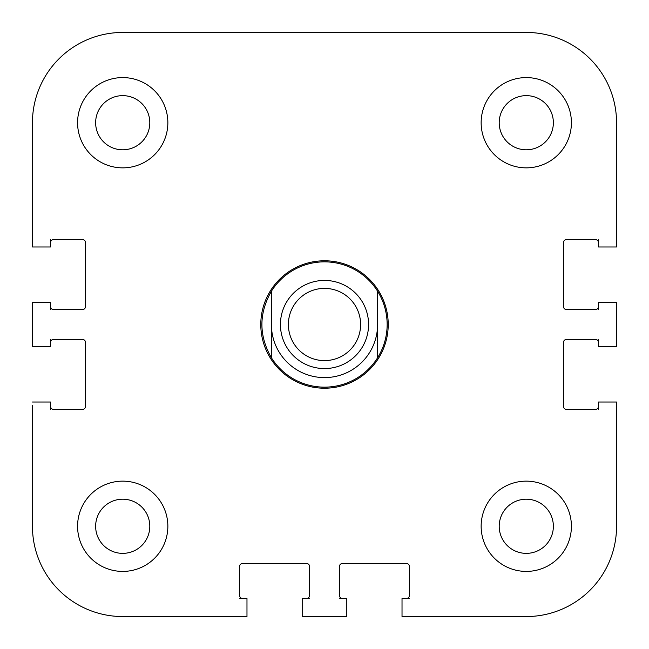 <?xml version="1.0" encoding="UTF-8"?>
<svg xmlns="http://www.w3.org/2000/svg" width="649" height="649" viewBox="0 0 649 649"><rect width="100%" height="100%" fill="white"/><g stroke="black" fill="none" stroke-linecap="round" stroke-linejoin="round"><path stroke-width="0.97" d="M50.5 406.274A3.188 3.188 0 0 0 53.689 409.462L82.366 409.462A3.188 3.188 0 0 0 85.546 406.274L85.546 342.55A3.188 3.188 0 0 0 82.366 339.37L53.689 339.37A3.188 3.188 0 0 0 50.5 342.55M50.5 306.45A3.188 3.188 0 0 0 53.689 309.63L82.366 309.63A3.188 3.188 0 0 0 85.546 306.45L85.546 242.726A3.188 3.188 0 0 0 82.366 239.538L53.689 239.538A3.188 3.188 0 0 0 50.5 242.726M598.5 342.55A3.188 3.188 0 0 0 595.311 339.37L566.634 339.37A3.188 3.188 0 0 0 563.454 342.55L563.454 406.274A3.188 3.188 0 0 0 566.634 409.462L595.311 409.462A3.188 3.188 0 0 0 598.5 406.274M598.5 242.726A3.188 3.188 0 0 0 595.311 239.538L566.634 239.538A3.188 3.188 0 0 0 563.454 242.726L563.454 306.45A3.188 3.188 0 0 0 566.634 309.63L595.311 309.63A3.188 3.188 0 0 0 598.5 306.45M406.274 598.5A3.188 3.188 0 0 0 409.462 595.311L409.462 566.634A3.188 3.188 0 0 0 406.274 563.454L342.55 563.454A3.188 3.188 0 0 0 339.37 566.634L339.37 595.311A3.188 3.188 0 0 0 342.55 598.5M306.45 598.5A3.188 3.188 0 0 0 309.63 595.311L309.63 566.634A3.188 3.188 0 0 0 306.45 563.454L242.726 563.454A3.188 3.188 0 0 0 239.538 566.634L239.538 595.311A3.188 3.188 0 0 0 242.726 598.5M616.55 246.977L616.55 122.718L616.55 246.977L598.5 246.977L598.5 239.538M32.45 243.789L32.45 122.718A90.268 90.268 0 0 1 122.718 32.45L526.282 32.45A90.268 90.268 0 0 1 616.55 122.718L616.55 243.789M243.789 616.55L122.718 616.55A90.268 90.268 0 0 1 32.45 526.282L32.45 405.211M402.023 616.55L526.282 616.55L402.023 616.55L402.023 598.5L409.462 598.5M598.5 409.462L598.5 402.023L616.55 402.023L616.55 526.282L616.55 405.211M405.211 616.55L526.282 616.55A90.268 90.268 0 0 0 616.55 526.282M271.404 291.239L271.404 357.761C258.756 335.59 258.756 313.41 271.404 291.239A62.661 62.661 0 0 1 377.596 291.239C383.892 301.436 387.08 312.518 387.161 324.5C387.08 336.482 383.892 347.564 377.596 357.761L377.596 291.239M377.596 357.761A62.661 62.661 0 0 1 271.404 357.761M388.224 324.5A63.724 63.724 0 0 1 292.642 379.681A63.724 63.724 0 0 1 292.642 269.319A63.724 63.724 0 0 1 388.224 324.5M360.609 324.5A36.109 36.109 0 0 1 306.45 355.774A36.109 36.109 0 0 1 306.45 293.226A36.109 36.109 0 0 1 360.609 324.5M368.575 324.5A44.075 44.075 0 0 1 302.466 362.669A44.075 44.075 0 0 1 302.466 286.331A44.075 44.075 0 0 1 368.575 324.5M377.596 324.5A53.096 53.096 0 0 1 324.5 377.596A53.096 53.096 0 0 1 271.404 324.5M499.203 122.718A27.08 27.08 0 0 1 539.822 99.265A27.08 27.08 0 0 1 539.822 146.171A27.08 27.08 0 0 1 499.203 122.718M499.203 526.282A27.08 27.08 0 0 1 539.822 502.829A27.08 27.08 0 0 1 539.822 549.735A27.08 27.08 0 0 1 499.203 526.282M95.638 526.282A27.08 27.08 0 0 1 136.258 502.829A27.08 27.08 0 0 1 136.258 549.735A27.08 27.08 0 0 1 95.638 526.282M95.638 122.718A27.08 27.08 0 0 1 136.258 99.265A27.08 27.08 0 0 1 136.258 146.171A27.08 27.08 0 0 1 95.638 122.718M571.412 526.282A45.138 45.138 0 0 1 503.713 565.368A45.138 45.138 0 0 1 503.713 487.188A45.138 45.138 0 0 1 571.412 526.282M167.856 122.718A45.138 45.138 0 0 1 100.149 161.812A45.138 45.138 0 0 1 100.149 83.632A45.138 45.138 0 0 1 167.856 122.718M167.856 526.282A45.138 45.138 0 0 1 100.149 565.368A45.138 45.138 0 0 1 100.149 487.188A45.138 45.138 0 0 1 167.856 526.282M571.412 122.718A45.138 45.138 0 0 1 503.713 161.812A45.138 45.138 0 0 1 503.713 83.632A45.138 45.138 0 0 1 571.412 122.718M598.5 309.63L598.5 302.199L616.55 302.199L616.55 346.801L598.5 346.801L598.5 339.37M50.5 339.37L50.5 346.801L32.45 346.801L32.45 302.199L50.5 302.199L50.5 309.63M339.37 598.5L346.801 598.5L346.801 616.55L302.199 616.55L302.199 598.5L309.63 598.5M32.45 402.023L50.5 402.023L50.5 409.462M50.5 239.538L50.5 246.977L32.45 246.977L32.45 122.718M239.538 598.5L246.977 598.5L246.977 616.55L122.718 616.55"/></g></svg>
